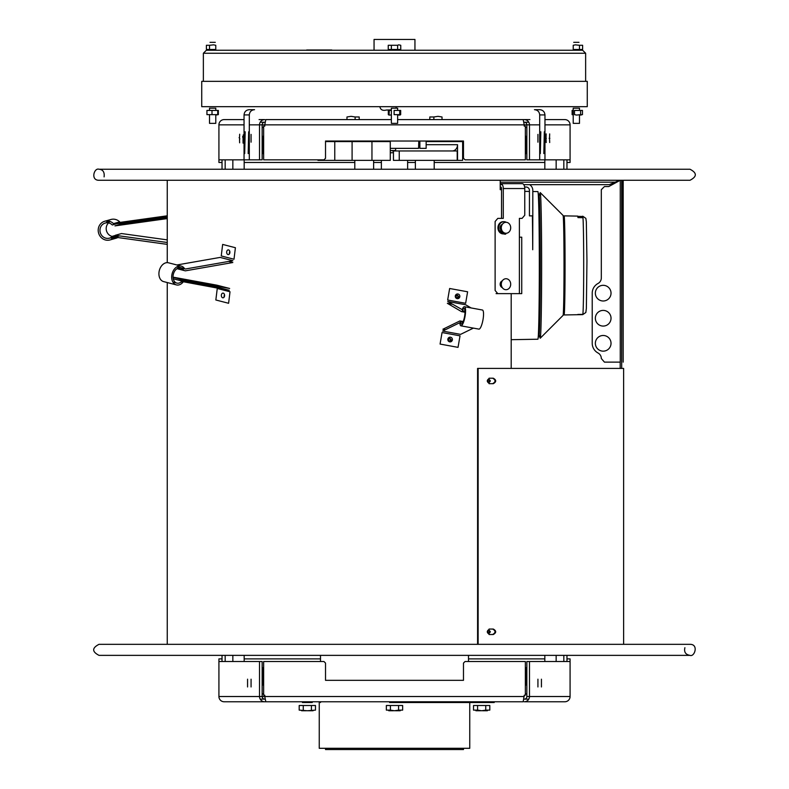 <?xml version="1.0" encoding="UTF-8"?>
<svg xmlns="http://www.w3.org/2000/svg" width="789" height="789" viewBox="0 0 789 789"><rect width="100%" height="100%" fill="white"/><g stroke="black" fill="none" stroke-linecap="round" stroke-linejoin="round"><path stroke-width="1.18" d="M295.451 701.766L224.145 701.766A5.247 5.237 90 0 1 218.918 696.519L259.522 696.519A5.247 5.237 90 0 0 264.759 701.766L295.451 701.766M218.918 696.519L218.918 661.517L259.522 661.517L259.522 696.519L262.145 696.519A2.623 2.614 90 0 0 264.759 699.143L260.222 699.143M251.07 679.191L251.07 686.963L251.07 679.191M247.568 679.191L247.568 686.963L247.568 679.191M259.522 661.517L262.145 661.517L262.145 696.519L264.759 696.519L265.824 701.766L523.176 701.766L524.241 695.208L525.356 695.208L525.356 661.517L465.046 661.517L463.478 663.085L463.478 680.335L325.522 680.335L325.522 663.085L323.954 661.517L263.644 661.517L263.644 695.208L264.759 695.208L264.759 696.519L262.145 696.519M566.975 658.894L570.082 658.894L570.082 661.517L526.855 661.517L526.855 696.519A2.623 2.614 90 0 1 524.241 699.143L528.778 699.143L524.241 699.143M529.478 661.517L529.478 696.519A5.247 5.237 90 0 1 524.241 701.766L564.855 701.766A5.247 5.237 90 0 0 570.082 696.519L570.082 661.517M537.93 679.191L537.93 686.963L537.93 679.191M541.432 679.191L541.432 686.963L541.432 679.191M325.522 680.335L463.478 680.335M222.025 162.475L218.918 162.475L218.918 159.842L262.145 159.842L262.145 124.849L264.759 124.849L264.759 126.161L263.644 126.161L263.644 159.842L323.954 159.842L325.522 158.283L325.522 141.034L463.478 141.034L463.478 158.283L465.046 159.842L525.356 159.842L525.356 126.161L524.241 126.161L524.241 124.849L529.478 124.849L529.478 159.842L526.855 159.842L526.855 124.849A2.623 2.614 -90 0 0 524.241 122.216L528.778 122.216M529.932 119.593L493.559 119.593L529.932 119.593M544.962 119.593L564.855 119.593L544.962 119.593M529.478 159.842L539.696 159.842L539.696 114.928C539.39 111.742 537.634 109.987 534.449 109.681L539.706 109.681C542.891 109.987 544.647 111.742 544.962 114.928L544.962 159.842L570.082 159.842L570.082 124.849A5.247 5.237 -90 0 0 564.855 119.593M539.696 124.849L529.478 124.849A5.247 5.237 -90 0 0 524.241 119.593M537.93 142.178L537.93 134.396L537.93 142.178M259.522 159.842L259.522 124.849A5.247 5.237 -90 0 1 264.759 119.593L259.068 119.593M244.048 119.593L224.145 119.593L244.048 119.593M526.855 124.849L262.145 124.849A2.623 2.614 -90 0 1 264.759 122.216L260.222 122.216M218.918 159.842L218.918 124.849A5.247 5.237 -90 0 1 224.145 119.593M251.07 142.178L251.07 134.396L251.07 142.178M524.241 124.849L523.176 119.593L397.636 119.593M391.364 119.593L265.824 119.593L264.759 124.849M463.478 141.034L325.522 141.034M218.918 661.517L218.918 658.894L222.025 658.894M244.166 658.894L320.502 658.894M468.498 658.894L544.834 658.894M526.194 670.127A6.273 6.273 0 0 0 525.356 667.001A6.273 6.273 0 0 1 526.194 670.127L526.194 682.663A6.273 6.273 0 0 1 525.356 685.789A6.273 6.273 0 0 0 526.194 682.663M262.816 682.663A6.273 6.273 0 0 0 263.644 685.789A6.273 6.273 0 0 1 262.816 682.663L262.816 670.127A6.273 6.273 0 0 1 263.644 667.001A6.273 6.273 0 0 0 262.816 670.127M526.855 696.519L570.082 696.519M570.082 159.842L570.082 162.475L566.975 162.475M544.834 162.475L434.197 162.475M415.379 162.475L407.627 162.475M381.373 162.475L373.621 162.475M354.803 162.475L244.166 162.475M262.816 151.241A6.273 6.273 0 0 0 263.644 154.358A6.273 6.273 0 0 1 262.816 151.241L262.816 138.696A6.273 6.273 0 0 1 263.644 135.58A6.273 6.273 0 0 0 262.816 138.696M526.194 138.696A6.273 6.273 0 0 0 525.356 135.58A6.273 6.273 0 0 1 526.194 138.696L526.194 151.241A6.273 6.273 0 0 1 525.356 154.358A6.273 6.273 0 0 0 526.194 151.241M393.445 151.153A6.273 6.273 0 0 1 391.65 150.551M544.834 661.517L544.834 655.363M544.834 169.24L544.834 159.842M244.166 159.842L244.166 169.24M244.166 655.363L244.166 661.517M395.595 150.551L390.279 150.551M501.538 189.685L500.216 189.685L500.216 180.277L167.248 180.277L167.248 262.638M662.957 169.24L99.02 169.24C94.118 167.475 90.301 180.454 99.02 180.277L689.981 180.277L623.192 180.277L623.192 362.131L622.817 180.277L621.693 180.277L621.693 368.404M511.193 368.404L511.193 293.626M490.344 380.949C487.355 386.245 487.148 375.682 490.344 380.949M490.344 631.782C487.355 637.088 487.148 626.515 490.344 631.782M451.209 339.842C448.024 345.148 447.807 334.575 451.209 339.842M458.646 296.625C455.49 301.931 455.263 291.358 458.646 296.625M223.958 297.335L224.421 294.386M229.214 254.157L229.717 251.168M620.193 368.404L620.193 362.131M229.875 251.829L229.737 253.259M224.599 295.421L224.54 296.082M456.93 298.183L458.222 296.625L456.93 295.076M449.503 341.4L450.835 339.842L449.503 338.294M488.598 633.311L489.713 631.782L488.598 630.253M488.598 382.478L489.713 380.949L488.598 379.42M500.216 182.19L615.134 182.19L619.641 180.277L500.216 180.277M601.317 189.685L604.453 186.549L608.773 186.549L620.262 180.277L620.262 362.131L604.453 362.131L601.317 358.522A6.273 6.273 -90 0 0 598.013 352.989A10.977 10.967 90 0 1 592.223 343.323L592.223 293.153A10.977 10.967 90 0 1 598.013 283.488A6.273 6.273 -90 0 0 601.317 277.955L601.317 189.685M601.317 335.71A7.841 7.841 -90 0 1 610.725 345.493A7.841 7.841 -90 0 1 597.549 348.758A7.841 7.841 -90 0 1 601.317 335.71M601.317 325.847A7.841 7.841 -90 0 1 597.549 312.799A7.841 7.841 -90 0 1 610.725 316.064A7.841 7.841 -90 0 1 601.317 325.847M601.317 300.767A7.841 7.841 -90 0 1 597.549 287.719A7.841 7.841 -90 0 1 610.725 290.973A7.841 7.841 -90 0 1 601.317 300.767M251.78 644.327L689.981 644.327C699.005 644.209 694.448 657.355 689.981 655.363L99.02 655.363C91.899 651.684 91.899 648.006 99.02 644.327L251.78 644.327M167.248 244.373L115.095 237.154L119.524 235.901M119.721 221.867A9.715 9.123 -105.9 0 0 110.924 219.49L104.71 221.255A9.715 9.123 74.1 0 1 113.498 223.632L119.721 221.867M107.994 220.979A9.715 9.123 -105.9 0 0 106.259 222.764M110.539 237.844A9.715 9.123 -105.9 0 0 112.955 238.446M115.273 237.183L113.941 237.568A9.715 9.123 74.1 0 1 110.026 239.935L116.239 238.17A9.715 9.123 -105.9 0 0 117.837 237.538M110.026 239.935A9.715 9.123 74.1 0 1 98.595 233.09A9.715 9.123 74.1 0 1 104.71 221.255M167.248 215.801L120.895 222.271L114.681 224.037L167.248 216.699M167.248 218.592L114.977 225.881L121.19 224.115L167.248 217.695M116.516 223.78L112.314 224.973A7.841 7.357 -105.9 0 0 100.282 232.607A7.841 7.357 -105.9 0 0 112.669 236.217L115.677 235.369M117.453 235.615A7.841 7.357 74.1 0 1 115.727 236.375L109.513 238.14M112.403 236.493A7.841 7.357 74.1 0 1 108.547 222.942M117.64 222.449A7.841 7.357 74.1 0 1 118.32 223.001M167.248 239.876L121.486 233.544L115.273 235.309L167.248 242.499M233.998 259.236L235.408 247.716L222.656 244.422L221.245 255.942L233.998 259.236M228.563 249.926A2.347 1.617 90 0 1 229.52 253.762A2.347 1.617 90 0 1 226.759 253.042A2.347 1.617 90 0 1 228.563 249.926M176.914 266.82L185.385 269.01L232.873 260.705L220.111 257.411L176.884 264.976M181.145 281.949L182.851 282.393A9.715 6.933 -75.5 0 1 176.381 284.908A9.715 6.933 -75.5 0 1 172.101 273.763A9.715 6.933 -75.5 0 1 181.243 266.1A9.715 6.933 -75.5 0 1 184.537 268.615L177.14 266.702M181.243 266.1L168.481 262.796A9.715 6.933 104.5 0 0 159.339 270.469A9.715 6.933 104.5 0 0 163.619 281.604L176.381 284.908M177.407 279.858L216.492 286.999L229.244 290.293L181.707 281.446M228.603 303.282L230.013 291.762L217.261 288.468L215.841 299.988L228.603 303.282M222.695 297.778A2.347 1.617 90 0 1 221.739 293.942A2.347 1.617 90 0 1 224.5 294.662A2.347 1.617 90 0 1 222.695 297.778M173.057 277.284L184.202 280.164L229.648 288.468L216.886 285.174L173.057 277.156M177.456 268.398L183.433 269.937A7.841 5.592 104.5 0 0 180.77 267.915A7.841 5.592 104.5 0 0 173.393 274.099A7.841 5.592 104.5 0 0 176.844 283.093A7.841 5.592 104.5 0 0 182.072 281.062L173.264 278.783M228.623 261.445L232.824 262.53L185.336 270.844L176.983 268.684M442.057 332.544L440.075 344.063L458.034 347.357L460.026 335.838L442.057 332.544M449.72 341.854A2.347 2.278 -90 0 1 448.369 338.017A2.347 2.278 -90 0 1 452.265 338.728A2.347 2.278 -90 0 1 449.72 341.854M460.589 322.938L459.642 322.77L442.629 331.074L460.589 334.368L473.4 328.116M462.946 309.515L462.246 309.387A9.715 2.328 100.4 0 1 464.445 306.724A9.715 2.328 100.4 0 1 464.987 316.695A9.715 2.328 100.4 0 1 460.944 325.837A9.715 2.328 100.4 0 1 459.869 323.165L460.707 323.322M460.944 325.837L478.913 329.121A9.715 2.328 -79.6 0 0 482.947 319.989A9.715 2.328 -79.6 0 0 482.414 310.018L464.445 306.724M471.092 307.947L465.688 304.771L447.728 301.487L462.699 309.939M449.641 288.498L447.659 300.017L465.628 303.301L467.611 291.782L449.641 288.498M457.965 294.001A2.347 2.278 -90 0 1 459.306 297.828A2.347 2.278 -90 0 1 455.421 297.118A2.347 2.278 -90 0 1 457.965 294.001M465.017 312.266L461.496 311.616L447.353 303.311L452.422 304.238M462.857 322.287L460.421 321.843A7.841 1.874 -79.6 0 0 461.289 323.993A7.841 1.874 -79.6 0 0 464.543 316.616A7.841 1.874 -79.6 0 0 464.11 308.568A7.841 1.874 -79.6 0 0 462.334 310.718L465.007 311.211M445.42 329.713L442.885 329.25L459.898 320.936L463.182 321.537M394.5 702.516L494.21 702.516L394.5 702.516M469.751 702.516L469.751 748.297L319.249 748.297L319.249 702.516M463.478 749.55L325.522 749.55L463.478 749.55L463.478 748.297M312.237 702.516L302.434 702.516L312.237 702.516M486.566 702.516L476.763 702.516L486.566 702.516M399.402 702.516L389.598 702.516L399.402 702.516M477.582 644.327L477.582 368.404L478.124 368.404L478.124 644.327M489.091 634.514L489.713 634.514C486.488 632.699 486.488 630.875 489.713 629.05L489.091 629.05M492.652 634.514C495.817 632.699 495.817 630.875 492.652 629.05M489.091 383.681L489.713 383.681C486.488 381.856 486.488 380.042 489.713 378.207L489.091 378.207M492.652 383.681C495.817 381.856 495.817 380.042 492.652 378.207M623.626 644.327L623.626 368.404L478.124 368.404M489.713 629.05L493.293 629.05C496.478 630.865 496.478 632.689 493.293 634.514L489.713 634.514M489.713 378.207L493.293 378.207C496.478 380.032 496.478 381.856 493.293 383.681L489.713 383.681M395.861 108.182L396.443 106.673L379.854 106.673C380.505 109.819 382.695 110.943 386.413 110.036L391.364 109.908M393.445 152.75L390.279 152.75M544.962 159.842L539.696 159.842M544.321 131.783L543.828 153.579L544.321 131.783M540.82 131.783L540.327 153.579L540.82 131.783M244.048 159.842L244.048 114.928C244.353 111.742 246.109 109.987 249.294 109.681L254.551 109.681C251.366 109.987 249.61 111.742 249.304 114.928L249.304 159.842M244.689 153.579L245.172 131.783L244.689 153.579M248.18 153.579L248.673 131.783L248.18 153.579M201.737 81.336L587.263 81.336L587.263 106.673L201.737 106.673L201.737 81.336M206.373 50.24L582.627 50.24L206.373 50.24L203.365 53.248L203.365 81.336M572.834 50.24L579.885 50.24L572.834 50.24M374.055 50.24L374.055 39.45L414.945 39.45L414.945 50.24M397.636 115.076L397.636 123.35L391.364 123.35L391.364 108.182L397.636 108.182L397.636 110.43L394.115 110.43L394.115 114.642L399.717 114.642L399.717 110.43L397.676 110.43M209.509 110.43L209.509 108.182L215.782 108.182L215.782 110.43M209.509 115.076L209.509 123.35L215.782 123.35L215.782 115.066M215.279 42.33L210.012 42.33L215.279 42.33M579.491 114.918L579.491 123.35L573.218 123.35L573.218 108.182L579.491 108.182L579.491 110.43M578.988 42.33L573.721 42.33L578.988 42.33M579.481 45.279L582.617 45.279L582.617 49.49L573.228 49.49L573.228 45.279L575.388 44.845L579.481 45.279L579.481 49.49M209.519 45.279L206.393 45.279L206.393 49.49L215.772 49.49L215.772 45.279L213.612 44.845L209.519 45.279L209.519 49.49M397.626 49.49L397.626 45.279L398.711 44.845L400.753 45.279L400.753 49.49L388.247 49.49L388.247 45.279L391.374 45.279L391.374 49.49M397.626 45.279L391.374 45.279M207.576 114.642L217.715 114.642L217.715 110.43L218.356 110.43L218.356 114.642L215.782 115.076M217.715 110.43L206.935 110.43L206.935 114.642M212.004 114.642L212.004 110.43M389.036 115.076L389.283 110.43L389.036 115.076M399.717 114.642L399.717 110.43M580.596 114.642L582.46 114.642L582.46 110.43L574.5 110.43L574.5 114.642L576.601 115.076L580.596 114.642L580.596 110.43M573.218 114.918L572.114 114.642L572.114 110.43L573.218 110.43M581.168 115.046L579.491 115.036M399.915 115.076L400.674 114.642L400.674 110.43L400.102 110.43M398.484 114.642L399.845 115.076M389.085 115.076L391.364 114.977M391.364 110.43L389.283 110.43M388.898 110.43L388.326 110.43L388.326 114.642L389.155 115.076M399.234 115.076L397.942 115.056M331.794 49.993L306.704 49.993L331.794 49.993M312.375 49.993L313.795 49.993L312.375 49.993M322.326 49.993L321.409 49.993L322.326 49.993M309.495 49.993L310.876 49.993L309.495 49.993M326.232 49.993L325.186 49.993L326.232 49.993M328.974 49.993L327.82 49.993L328.974 49.993M311.892 49.993L310.777 49.993L311.892 49.993M320.6 49.993L324.397 49.993L320.6 49.993M317.454 49.993L315.886 49.993L317.454 49.993M327.603 49.993L326.399 49.993L327.603 49.993M314.712 49.993L313.973 49.993L314.712 49.993M330.246 49.993L329.319 49.993L330.246 49.993M308.529 49.993L309.456 49.993L308.529 49.993M324.96 49.993L326.547 49.993L324.96 49.993M309.821 49.993L310.787 49.993L309.821 49.993M320.63 49.993L318.233 49.993L320.63 49.993M326.518 49.993L325.591 49.993L326.518 49.993M312.227 49.993L311.024 49.993L312.227 49.993M308.233 49.993L309.604 49.993L308.233 49.993M318.519 49.993L317.415 49.993L318.519 49.993M324.023 49.993L325.443 49.993L324.023 49.993M322.139 49.993L321.212 49.993L322.139 49.993M324.644 49.993L324.101 49.993L324.644 49.993M316.142 49.993L315.6 49.993L316.142 49.993M326.597 49.993L325.975 49.993L326.597 49.993M419.876 141.034L419.876 148.362L426.149 148.362L426.149 141.034M390.279 148.362L418.574 148.362L418.801 141.034M370.199 141.034L370.209 141.566M325.522 141.566L371.954 141.566L371.954 160.374L317.947 160.374L317.947 159.842M371.954 141.566L390.279 141.566L390.279 160.374L371.954 160.374M334.763 141.566L334.763 160.374M352.091 141.566L352.091 160.374M399.244 150.965L457.206 150.965L457.206 160.374L399.244 160.374L399.244 150.965L393.445 150.965L393.445 160.374L399.244 160.374M395.644 148.362L395.565 150.965M452.275 150.965A6.273 5.257 90 0 0 457.531 144.693L457.531 160.374L462.64 160.374L462.64 141.566L426.149 141.566M418.791 141.566L419.876 141.566M390.427 705.504L386.354 705.504L386.354 710.12L390.427 710.12L390.427 705.504L398.573 705.504L398.573 710.12L402.646 710.12L402.646 705.504L398.573 705.504M390.427 710.12L394.5 710.751L398.573 710.12M394.5 710.751C403.564 710.751 403.564 710.751 394.5 710.751C385.436 710.751 385.436 710.751 394.5 710.751M395.526 710.751L400.24 710.751L395.526 710.751M393.356 710.751L388.76 710.751L393.356 710.751M476.96 701.766L486.369 701.766M477.592 705.504L473.518 705.504L473.518 710.12L477.592 710.12L477.592 705.504L485.748 705.504L485.748 710.12L489.811 710.12L489.811 705.504L485.748 705.504M477.592 710.12L481.665 710.751L485.748 710.12M481.665 710.751C490.728 710.751 490.728 710.751 481.665 710.751C472.601 710.751 472.601 710.751 481.665 710.751M482.69 710.751L487.405 710.751L482.69 710.751M480.521 710.751L475.925 710.751L480.521 710.751M302.631 701.766L312.04 701.766M303.262 710.12L303.262 705.504L299.189 705.504L299.189 710.12L307.335 710.751C316.399 710.751 316.399 710.751 307.335 710.751C298.272 710.751 298.272 710.751 307.335 710.751L315.482 710.12L315.482 705.504L311.408 705.504L311.408 710.12M308.361 710.751L313.075 710.751L308.361 710.751M306.181 710.751L301.595 710.751L306.181 710.751M311.408 705.504L303.262 705.504M503.441 221.689L504.24 221.689A6.105 5.227 90 0 1 506.291 222.311M503.707 221.689A6.105 5.227 90 0 0 498.747 227.932A6.105 5.227 90 0 0 503.964 233.889L503.175 233.889A6.105 5.227 90 0 1 497.948 227.942A6.105 5.227 90 0 1 502.909 221.689L503.707 221.689M505.246 233.712A6.105 5.227 90 0 0 506.291 233.258M504.99 233.514A6.105 5.227 90 0 0 505.522 233.248M505.522 222.33A6.105 5.227 90 0 0 503.579 221.699M510.7 227.784A5.484 4.695 -90 0 1 506.005 233.268A5.484 4.695 -90 0 1 501.301 227.784A5.484 4.695 -90 0 1 506.005 222.301A5.484 4.695 -90 0 1 510.7 227.784M499.605 230.96L504.299 234.126L505.749 234.126L501.054 230.96L499.605 230.96M510.7 284.227A5.484 4.695 -90 0 1 506.005 289.711A5.484 4.695 -90 0 1 501.301 284.227A5.484 4.695 -90 0 1 506.005 278.734A5.484 4.695 -90 0 1 510.7 284.227M243.357 139.998L242.627 136.576L243.357 139.998M242.913 137.779L242.667 136.615L242.913 137.779M243.239 134.87L243.061 137.542L243.239 134.87M243.071 143.144L243.012 139.485L243.071 143.144M239.866 138.913L239.106 137.661L239.866 138.913M239.688 134.209L239.55 137.355L239.688 134.209M239.639 142.809L239.531 139.387L239.639 142.809M546.392 138.282L545.633 138.282L546.392 138.282M546.175 133.903L546.067 137.266L546.175 133.903M546.195 142.543L546.067 139.308L546.195 142.543M549.894 138.282L549.124 138.282L549.894 138.282M549.677 133.903L549.558 137.266L549.677 133.903M549.696 142.543L549.558 139.308L549.696 142.543M355.129 119.593L355.129 116.969L359.202 116.969L359.202 119.593M346.973 119.593L346.973 116.969L351.056 116.338L355.129 116.969M433.871 119.593L433.871 116.969L437.944 116.338L442.027 116.969L442.027 119.593M429.798 119.593L429.798 116.969L433.871 116.969M500.216 189.409L501.538 189.409M519.389 293.626L521.746 293.626L521.746 237.193L519.389 237.193L519.389 218.375L522.071 218.375L524.754 215.239L524.754 188.532A4.882 2.525 -90 0 0 522.239 183.65L500.759 183.65A4.882 2.525 90 0 1 503.283 188.532L503.283 218.375L497.8 218.375L495.117 221.512L495.117 290.49L497.8 293.626L519.389 293.626L519.389 237.193M497.8 293.626L496.064 293.626L497.8 293.626M502.297 287.6A3.521 3.018 -90 0 1 500.157 284.227A3.521 3.018 -90 0 1 502.297 280.854M502.297 231.157A3.521 3.018 -90 0 1 500.157 227.784A3.521 3.018 -90 0 1 502.297 224.411M524.636 187.023L526.066 187.023A3.373 3.373 -90 0 1 529.439 190.396L529.439 215.87L532.812 215.87L532.723 249.738A75.251 1.47 -90 0 0 532.397 215.87M615.134 182.19L609.276 184.675L529.636 184.675A6.746 6.746 -90 0 1 532.812 190.396L532.812 215.87M500.759 187.023L500.216 187.023L500.759 187.023A1.509 0.779 -90 0 1 501.538 188.532L501.538 218.375M539.863 194.873A72.825 1.42 90 0 1 540.238 192.605L563.07 215.436A49.983 0.976 90 0 1 564.017 260.301A49.983 0.976 90 0 1 563.07 315.383L540.238 338.215A72.825 1.42 90 0 1 539.863 335.946M540.238 192.605A72.825 1.42 90 0 1 541.629 257.973A72.825 1.42 90 0 1 540.238 338.215M532.812 191.51L537.881 191.599A73.811 1.44 90 0 1 539.311 257.865A73.811 1.44 90 0 1 537.881 339.221L511.193 339.684M538.453 197.546A71.493 1.391 90 0 1 538.917 193.926A71.493 1.391 90 0 1 540.278 258.102A71.493 1.391 90 0 1 538.917 336.893A71.493 1.391 90 0 1 538.453 333.274M563.593 223.977A47.665 0.927 90 0 1 564.056 217.744A47.665 0.927 90 0 1 564.983 260.538A47.665 0.927 90 0 1 564.056 313.075A47.665 0.927 90 0 1 563.593 306.842M577.824 216.373L582.637 216.452A49.214 0.957 90 0 1 582.736 216.196A49.214 0.957 90 0 1 582.972 217.685A49.214 0.957 90 0 1 583.692 260.38A49.214 0.957 90 0 1 582.834 314.367A49.214 0.957 90 0 1 582.746 314.624A49.214 0.957 90 0 1 582.736 314.624L577.716 314.712A49.303 0.967 -90 0 0 577.726 314.712A49.303 0.967 -90 0 0 577.824 314.456A11.371 11.312 10.8 0 0 582.834 314.367L577.824 314.456M563.573 223.356A49.539 0.967 90 0 1 564.086 215.87A49.539 0.967 90 0 1 565.052 260.35A49.539 0.967 90 0 1 564.086 314.949A49.539 0.967 90 0 1 563.573 307.463M582.972 217.685L577.952 217.606A49.303 0.967 -90 0 0 577.726 216.107L564.086 215.87M264.759 696.519L524.241 696.519M570.082 124.849L544.962 124.849M249.304 124.849L262.145 124.849M244.048 124.849L218.918 124.849M526.855 693.896L525.356 693.896M263.644 693.896L262.145 693.896M262.145 127.473L263.644 127.473M525.356 127.473L526.855 127.473M556.156 159.842L556.156 169.24M556.156 655.363L556.156 661.517M563.829 159.842L563.829 169.24M563.829 655.363L563.829 661.517M566.966 661.517L566.966 655.363M566.966 169.24L566.966 159.842M232.844 661.517L232.844 655.363M232.844 169.24L232.844 159.842M225.171 661.517L225.171 655.363M225.171 169.24L225.171 159.842M222.034 159.842L222.034 169.24M222.034 655.363L222.034 661.517M544.962 114.928L539.696 114.928M244.048 114.928L249.304 114.928M582.627 50.24L585.635 53.248L203.365 53.248M457.531 144.693L426.149 144.693M419.876 144.693L418.693 144.693M503.283 188.532L524.754 188.532M582.499 217.675A49.214 0.957 90 0 1 582.637 216.452M566.975 661.517L566.975 655.363M566.975 169.24L566.975 159.842M222.025 159.842L222.025 169.24M222.025 655.363L222.025 661.517M167.248 644.327L167.248 282.541M104.099 176.894C104.671 172.12 102.974 169.566 99.02 169.24L354.803 169.24L354.803 160.374M689.981 180.277C697.101 176.598 697.101 172.919 689.981 169.24L678.757 169.24M475.57 169.24L434.197 169.24L434.197 160.374M415.379 160.374L415.379 169.24L407.627 169.24L407.627 160.374M381.373 160.374L381.373 169.24L373.621 169.24L373.621 160.374M689.981 169.24L653.233 169.24M609.276 184.675L523.778 184.675M502.307 184.675L500.216 184.675M684.901 647.7C683.885 652.049 685.582 654.604 689.981 655.363M105.223 223.06L110.401 221.581M172.89 282.067L176.844 283.093M176.805 266.889L180.77 267.915M465.461 308.815L464.11 308.568M462.63 324.24L461.289 323.993M468.498 702.516L468.498 701.766M468.498 661.517L468.498 655.363M320.502 702.516L320.502 701.766M320.502 661.517L320.502 655.363M325.522 749.55L325.522 748.297M585.635 53.248L585.635 81.336M521.746 293.626L521.746 237.193M529.439 191.451L524.754 191.372M540.623 195.633L538.917 193.926M540.623 335.187L538.917 336.893M577.726 314.712L564.086 314.949M582.736 216.196L585.862 218.375L586.335 221.739L586.947 260.725L586.365 308.46L585.832 312.503L582.736 314.624"/></g></svg>

